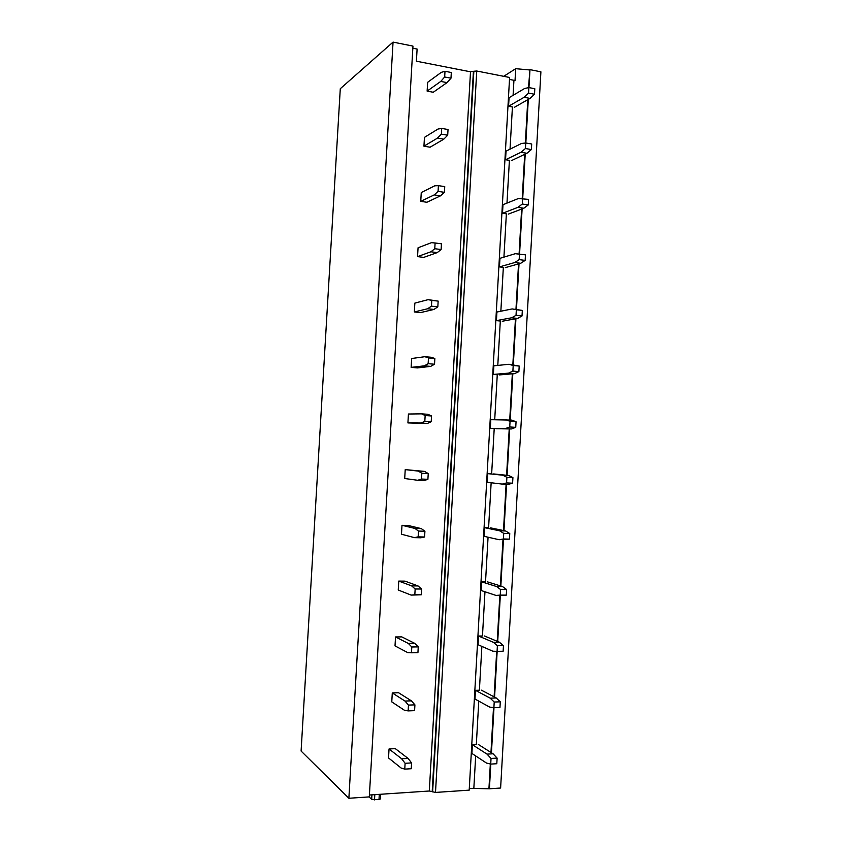 <?xml version="1.0" encoding="UTF-8"?>
<svg xmlns="http://www.w3.org/2000/svg" width="842" height="842" viewBox="0 0 842 842"><rect width="100%" height="100%" fill="white"/><g stroke="black" fill="none" stroke-linecap="round" stroke-linejoin="round"><path stroke-width="1.26" d="M380.721 794.259L380.447 798.932L378.995 799.574L371.68 799.332L369.08 796.911M528.955 87.589L529.976 69.633L540.901 71.823L500.622 788.028L489.413 788.786L469.299 788.333M432.62 791.88L473.857 71.254L476.751 71.012L509.599 77.475L469.194 790.143L435.503 792.427L429.315 791.006L369.417 795.016M393.056 42.1L412.959 46.099L369.301 796.89L348.872 798.269L301.099 751.053L340.284 88.726L393.056 42.1L348.872 798.269M528.292 99.388L525.829 142.993M525.208 154.097L522.703 198.491M522.114 208.89L519.567 254.073M519.019 263.767L516.451 309.403M515.925 318.729L513.336 364.649M512.82 373.785L510.21 419.99M509.705 428.936L507.094 475.32M506.589 484.287L503.969 530.628M503.453 539.817L500.843 586.032M500.316 595.441L497.717 641.52M497.159 651.35L494.58 697.092M493.991 707.669L491.444 752.759M490.802 764.083L489.413 788.786M529.976 69.633L528.471 87.663M527.797 99.672L525.355 143.024M524.713 154.328L522.219 198.48M521.63 209.069L519.093 254.031M518.535 263.904L515.967 309.351M515.441 318.823L512.852 364.607M512.336 373.827L509.726 419.958M509.221 428.925L506.61 475.277M506.105 484.266L503.495 530.534M502.969 539.806L500.369 585.885M499.832 595.431L497.243 641.32M496.675 651.34L494.117 696.85M493.507 707.617L490.97 752.464M490.328 763.999L488.949 788.449M529.471 69.939L515.704 68.686L503.737 76.317M473.857 71.254L470.51 71.802L416.401 61.203L417.106 49.057L412.833 48.194M515.704 68.686L515.041 80.411L513.936 80.306L513.083 95.325M508.579 106.26L509.063 97.714L524.619 88.494L528.871 87.579L534.807 88.726L534.502 94.251L530.018 98.409L524.124 97.283L508.579 106.26L512.42 106.976L510.031 149.171M505.547 159.727L506.031 151.16L521.514 143.466L525.745 142.982L531.702 144.014L531.386 149.55L526.924 153.276L521.019 152.276L505.547 159.727L509.399 160.359L506.979 203.101M502.506 213.279L502.99 204.701L518.398 198.533L528.576 199.386L528.271 204.932L523.829 208.237L517.904 207.353L502.506 213.279L506.368 213.836L503.926 257.126M499.464 266.903L499.959 258.326L515.283 253.695L525.461 254.852L525.145 260.399L520.724 263.283L514.788 262.525L499.464 266.903L503.337 267.398L500.853 311.224M496.422 320.623L496.906 312.024L512.168 308.93L522.324 310.403L522.019 315.96L517.62 318.423L511.673 317.781L496.422 320.623L500.306 321.034L497.79 365.417M493.37 374.427L493.865 365.817L509.042 364.27L519.198 366.049L518.883 371.617L514.504 373.648L508.547 373.132L493.37 374.427L497.264 374.764L494.717 419.695M490.318 428.315L490.812 419.695L511.883 420.105L516.051 421.779L515.746 427.357L511.389 428.957L490.318 428.315L494.212 428.578L491.654 473.835L487.75 473.646L502.779 475.204L506.895 477.319L506.579 482.919L502.274 484.097L487.255 482.287L487.75 473.646M491.149 482.761L488.592 527.808L484.687 527.692L499.643 530.807L503.727 533.365L503.411 538.975L499.138 539.711L484.192 536.343L484.687 527.692M488.065 537.217L485.529 581.854L481.613 581.822L496.496 586.506L500.569 589.495L500.243 595.115L495.991 595.42L481.129 590.495L481.613 581.822M484.971 591.768L482.466 635.994L478.54 636.036L493.349 642.288L497.39 645.719L497.075 651.35L492.844 651.213L478.056 644.719L478.54 636.036M481.877 646.403L479.393 690.219L475.467 690.335L490.191 698.155L494.212 702.039L493.896 707.669L489.686 707.101L474.972 699.028L475.467 690.335M478.782 701.123L476.319 744.517L472.383 744.717L487.034 754.127L491.033 758.442L490.718 764.094L486.529 763.084L471.888 753.432L472.383 744.717M475.677 755.927L473.857 788.028M513.936 80.306L509.484 79.432M389.046 748.97L395.319 748.643L408.096 758.442L401.676 758.789L405.107 763.294L404.77 769.114L401.139 768.041L388.53 757.947L389.046 748.97L401.676 758.789M408.096 758.442L411.58 762.926L411.243 768.735L404.77 769.114M411.58 762.926L405.107 763.294M478.288 744.423L493.075 753.79L487.034 754.127M493.075 753.79L497.117 758.105L496.801 763.736L490.718 764.094M497.117 758.105L491.033 758.442M392.288 692.913L398.55 692.724L411.422 700.839L405.002 701.06L408.465 705.091L408.128 710.901L404.465 710.29L391.772 701.881L392.288 692.913L405.002 701.06M411.422 700.839L414.917 704.859L414.59 710.659L408.128 710.901M414.917 704.859L408.465 705.091M481.361 690.156L496.222 697.955L490.191 698.155M496.222 697.955L500.285 701.818L499.969 707.448L493.896 707.669M500.285 701.818L494.212 702.039M395.529 636.952L401.781 636.889L414.727 643.341L408.328 643.425L411.812 646.982L411.475 652.792L407.791 652.645L395.014 645.898L395.529 636.952L408.328 643.425M414.727 643.341L418.253 646.888L417.927 652.676L411.475 652.792M418.253 646.888L411.812 646.982M484.424 635.973L499.369 642.204L493.349 642.288M499.369 642.204L503.453 645.635L503.137 651.245L497.075 651.35M503.453 645.635L497.39 645.719M398.761 581.085L405.002 581.138L418.032 585.937L411.643 585.885L415.159 588.979L414.822 594.768L411.117 595.094L398.245 590.021L398.761 581.085L411.643 585.885M418.032 585.937L421.589 589.011L421.253 594.799L411.117 595.094M421.253 594.799L414.822 594.768M421.589 589.011L415.159 588.979M487.486 581.875L502.506 586.548L496.496 586.506M502.506 586.548L506.61 589.537L506.295 595.136L495.991 595.42M506.295 595.136L500.243 595.115M506.61 589.537L500.569 589.495M401.992 525.303L408.212 525.482L421.337 528.629L414.959 528.45L418.495 531.06L418.158 536.849L414.432 537.638L401.476 534.228L401.992 525.303L414.959 528.45M421.337 528.629L424.915 531.239L424.578 537.007L420.811 537.785L414.432 537.638M424.578 537.007L418.158 536.849M424.915 531.239L418.495 531.06M490.549 527.86L505.632 530.976L499.643 530.807M505.632 530.976L509.768 533.523L509.452 539.122L499.138 539.711M509.452 539.122L503.411 538.975M509.768 533.523L503.727 533.365M405.223 469.615L424.631 471.415L418.274 471.099L421.831 473.257L421.495 479.035L417.737 480.277L404.707 478.519L405.223 469.615L418.274 471.099M424.631 471.415L428.231 473.562L427.904 479.319L424.105 480.561L417.737 480.277M427.904 479.319L421.495 479.035M428.231 473.562L421.831 473.257M493.601 473.93L508.768 475.498L502.779 475.204M508.768 475.498L512.915 477.603L512.599 483.192L508.263 484.361L502.274 484.097M512.599 483.192L506.579 482.919M512.915 477.603L506.895 477.319M407.917 422.916L427.399 423.431L431.22 421.726L431.546 415.98L427.925 414.296L421.579 413.854L425.157 415.538L424.821 421.305L421.042 423.01L407.917 422.916L408.433 414.022L421.579 413.854M427.399 423.431L421.042 423.01M431.22 421.726L424.821 421.305M431.546 415.98L425.157 415.538M511.389 428.957L496.159 428.704M515.746 427.357L509.736 426.957L505.41 428.567M516.051 421.779L510.052 421.368L509.736 426.957M505.916 419.695L510.052 421.368M411.138 367.386L417.327 367.922L430.683 366.386L434.525 364.239L434.851 358.492L431.209 357.271L424.873 356.703L428.473 357.924L428.146 363.681L424.347 365.838L411.138 367.386L411.654 358.513L424.873 356.703M430.683 366.386L424.347 365.838M434.525 364.239L428.146 363.681M434.851 358.492L428.473 357.924M514.504 373.648L499.201 374.932M518.883 371.617L512.883 371.09L508.547 373.132M519.198 366.049L513.199 365.512L512.883 371.09M509.042 364.27L513.199 365.512M414.348 311.95L420.516 312.603L433.967 309.446L437.829 306.835L438.156 301.099L428.168 299.647L431.788 300.405L431.462 306.151L427.641 308.761L414.348 311.95L414.853 303.099L428.168 299.647M433.967 309.446L427.641 308.761M437.829 306.835L431.462 306.151M438.156 301.099L431.788 300.405M517.62 318.423L502.242 321.244M522.019 315.96L516.03 315.318L511.673 317.781M522.324 310.403L516.346 309.74L516.03 315.318M512.168 308.93L516.346 309.74M418.064 247.769L431.451 242.675L435.103 242.98L434.767 248.716L430.925 251.79L417.548 256.61L418.064 247.769M435.103 242.98L441.45 243.812L441.124 249.537L437.24 252.6L423.715 257.389L417.548 256.61M437.24 252.6L430.925 251.79M441.124 249.537L434.767 248.716M520.724 263.283L505.274 267.64M525.145 260.399L519.167 259.631L514.788 262.525M519.482 254.063L519.167 259.631M421.263 192.523L434.735 185.808L438.408 185.65L438.072 191.376L434.209 194.902L420.747 201.364L421.263 192.523M438.408 185.65L444.744 186.608L444.418 192.334L440.503 195.839L426.894 202.259L420.747 201.364M440.503 195.839L434.209 194.902M444.418 192.334L438.072 191.376M523.829 208.237L508.305 214.121M528.271 204.932L522.303 204.027L517.904 207.353M522.619 198.48L522.303 204.027M424.452 137.372L438.008 129.036L441.703 128.416L441.376 134.131L437.482 138.109L423.936 146.192L424.452 137.372M441.703 128.416L448.028 129.51L447.702 135.215L443.776 139.183L430.083 147.213L423.936 146.192M443.776 139.183L437.482 138.109M447.702 135.215L441.376 134.131M526.924 153.276L511.326 160.685M531.386 149.55L525.44 148.529L521.019 152.276M525.745 142.982L525.44 148.529M427.641 82.316L441.282 72.359L444.997 71.275L444.671 76.99L440.755 81.421L427.126 91.115L427.641 82.316M444.997 71.275L451.312 72.507L450.986 78.201L447.028 82.611L433.251 92.262L427.126 91.115M447.028 82.611L440.755 81.421M450.986 78.201L444.671 76.99M530.018 98.409L514.346 107.334M534.502 94.251L528.565 93.115L524.124 97.283M528.871 87.579L528.565 93.115M379.3 794.353L378.995 799.574M374.816 794.648L374.511 799.889M371.932 794.848L371.68 799.332M476.751 71.012L435.503 792.427M473.404 71.57L432.199 791.543M429.315 791.006L470.51 71.802"/></g></svg>
